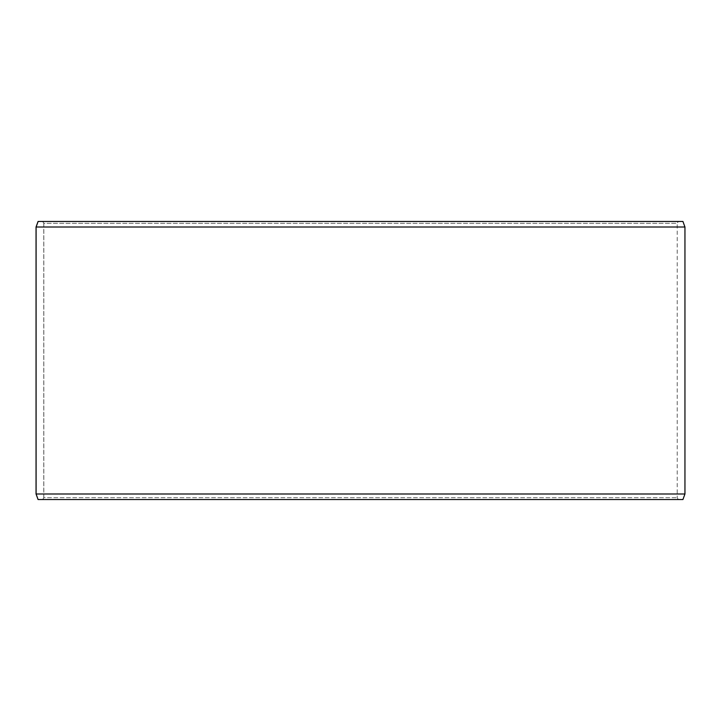 <?xml version="1.0" encoding="UTF-8"?>
<svg xmlns="http://www.w3.org/2000/svg" width="721" height="721" viewBox="0 0 721 721"><rect width="100%" height="100%" fill="white"/><g stroke="black" fill="none" stroke-linecap="round" stroke-linejoin="round"><path stroke-width="0.54" stroke-dasharray="3.6 2.7" d="M678.299 499.554L38.123 499.554L678.299 499.554L677.226 497.697L677.226 223.303L43.819 223.303L42.755 221.446L38.123 221.446L678.299 221.446L42.755 221.446M42.701 499.554L43.774 497.697L677.226 497.697L43.819 497.697L43.819 223.303M42.755 499.554L43.819 497.697M38.078 499.554L682.922 499.554M36.05 493.984L684.95 493.984M36.05 227.016L684.95 227.016M38.078 221.446L682.922 221.446M43.774 497.697L43.774 223.303L677.226 223.303L678.299 221.446M43.774 223.303L42.701 221.446"/><path stroke-width="1.08" d="M38.123 499.554L682.922 499.554L684.95 493.984L684.95 227.016L682.922 221.446L38.078 221.446L36.05 227.016L36.05 493.984L38.078 499.554L36.095 493.984L36.095 227.016L38.123 221.446M684.95 227.016L36.095 227.016M684.95 493.984L36.095 493.984"/></g></svg>
